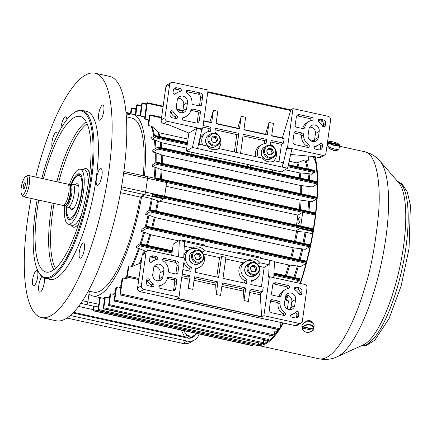 <?xml version="1.0" encoding="UTF-8"?>
<svg xmlns="http://www.w3.org/2000/svg" width="432" height="432" viewBox="0 0 432 432"><rect width="100%" height="100%" fill="white"/><g stroke="black" fill="none" stroke-linecap="round" stroke-linejoin="round"><path stroke-width="0.65" d="M24.759 182.731A3.127 0.891 102.3 0 1 25.196 182.893A3.127 0.891 102.3 0 1 25.169 185.944A3.127 0.891 102.3 0 1 23.917 188.725A3.127 0.891 102.3 0 1 23.836 188.773A3.127 0.891 102.3 0 1 23.296 186.235A3.127 0.891 102.3 0 1 24.759 182.731M25.682 176.683A9.38 2.678 -77.7 0 0 25.429 176.834A9.38 2.678 -77.7 0 0 21.676 185.177A9.38 2.678 -77.7 0 0 21.6 194.33A9.38 2.678 -77.7 0 0 22.912 194.821A9.38 2.678 -77.7 0 0 27.286 184.307A9.38 2.678 -77.7 0 0 25.682 176.683M21.6 194.33L22.615 196.079A10.946 3.127 -77.7 0 0 23.42 196.765A10.946 3.127 -77.7 0 0 24.143 196.652A10.946 3.127 -77.7 0 0 29.052 185.56A10.946 3.127 -77.7 0 0 28.102 175.381A10.946 3.127 -77.7 0 0 27.373 175.495A10.946 3.127 -77.7 0 0 27.081 175.667L25.429 176.834M23.42 196.765L62.937 205.416A10.946 3.127 -77.7 0 0 63.191 205.432A10.946 3.127 -77.7 0 0 63.666 205.303A10.946 3.127 -77.7 0 0 68.494 194.638A10.946 3.127 -77.7 0 0 67.856 184.118A10.946 3.127 -77.7 0 0 67.619 184.032L66.123 183.703M63.191 205.432L64.919 205.335A10.476 2.992 -77.7 0 0 65.372 205.205A10.476 2.992 -77.7 0 0 69.995 194.999A10.476 2.992 -77.7 0 0 69.385 184.934L67.856 184.118M64.951 205.373A11.092 3.17 -77.7 0 0 65.594 206.113A11.092 3.17 -77.7 0 0 66.571 206.086A11.092 3.17 -77.7 0 0 71.626 194.411A11.092 3.17 -77.7 0 0 70.324 184.507A11.092 3.17 -77.7 0 0 69.844 184.642A11.092 3.17 -77.7 0 0 69.428 184.907M65.594 206.113L67.657 207.209A11.729 3.348 -77.7 0 0 67.91 207.306A11.729 3.348 -77.7 0 0 68.688 207.182A11.729 3.348 -77.7 0 0 73.948 195.302A11.729 3.348 -77.7 0 0 72.927 184.394A11.729 3.348 -77.7 0 0 72.657 184.372L70.324 184.507M66.166 183.983C66.674 183.794 65.831 183.562 63.644 183.276L28.102 175.381M25.369 184.653A1.874 0.535 -77.7 0 0 24.813 187.196M298.555 223.776A3.127 0.891 -77.7 0 0 299.927 220.568A3.127 0.891 -77.7 0 0 299.646 217.717A3.127 0.891 -77.7 0 0 299.398 217.771A3.127 0.891 -77.7 0 0 298.021 220.979A3.127 0.891 -77.7 0 0 298.307 223.825A3.127 0.891 -77.7 0 0 298.555 223.776M274.666 332.446A93.031 26.579 -77.7 0 0 278.386 329.594A93.031 26.579 102.3 0 1 274.666 332.446M312.547 233.766L306.094 232.351A93.031 26.579 102.3 0 1 303.993 243.443M290.698 257.699A89.122 25.461 -77.7 0 0 293.15 247.763L305.24 249.334L309.469 246.834L149.92 211.907L150.277 209.795L146.183 212.193A93.031 26.579 102.3 0 1 145.692 214.412L148.997 215.201L155.131 217.55A89.122 25.461 102.3 0 1 152.68 227.486M285.363 275.53A89.122 25.461 -77.7 0 0 288.684 264.946L300.883 266.458L306.234 263.288L146.686 228.366L147.042 226.249L141.982 229.225A93.031 26.579 -77.7 0 1 141.334 231.53L144.634 232.33L150.665 234.738A89.122 25.461 102.3 0 1 147.344 245.322M287.361 308.983L288.506 300.839L286.097 300.316L285.001 299.646M86.573 304.636A2.344 0.67 -77.7 0 0 86.594 304.641A2.344 0.67 -77.7 0 0 87.858 301.898L88.987 293.868A93.031 26.579 -77.7 0 0 92.961 296.017A93.031 26.579 -77.7 0 0 100.305 294.424A93.031 26.579 -77.7 0 0 141.637 196.355L151.367 198.482L158.447 201.069A89.122 25.461 102.3 0 1 156.524 211.162M110.722 293.771A93.031 26.579 102.3 0 1 109.987 294.381L108.578 305.629L109.204 304.592L110.722 293.771L113.135 294.3L114.95 294.057M116.521 287.523A93.031 26.579 102.3 0 1 115.727 288.527L114.14 301.055L114.766 300.019L116.521 287.523L118.93 288.052L120.755 287.782M119.988 294.894L279.736 329.697L119.923 294.91L121.916 279.52A93.031 26.579 -77.7 0 0 122.774 278.057L126.198 278.532L129.244 277.522M138.764 279.412L126.922 277.015L128.023 267.937A93.031 26.579 -77.7 0 0 128.957 265.918L132.392 266.355L139.374 263.531A89.37 25.531 -77.7 0 0 141.809 257.731M136.177 247.828L139.579 245.813L139.941 244.912L139.936 243.697L137.014 245.403A93.031 26.579 -77.7 0 1 136.177 247.828L139.466 248.627L145.303 251.149A89.122 25.461 102.3 0 1 144.941 252.137M131.058 114.08L131.76 107.849L131.139 108.88L130.405 114.107M120.188 294.775L122.774 278.057M120.55 293.873L280.098 328.801L280.978 322.52M288.684 264.946L274.46 261.835M141.334 231.53L146.686 228.366M178.681 240.867L150.665 234.738M204.66 246.019L204.806 244.998L182.849 240.192L181.548 240.959M237.168 253.136L238.469 252.364L260.426 257.17L260.28 258.196M296.087 282.533L299.128 280.735L273.866 275.206M273.91 274.239L299.484 279.833L299.128 280.735M273.958 273.062L299.484 278.624L299.57 279.234L273.937 273.623M152.831 152.015L157.831 149.056L158.274 147.555L158.128 146.956L152.777 150.125A93.031 26.579 -77.7 0 1 152.831 152.015L156.136 152.809L162.184 155.212A89.122 25.461 102.3 0 1 162.243 163.366M145.109 119.119L147.247 102.692L146.621 103.723L144.547 118.498A93.031 26.579 -77.7 0 1 145.109 119.119L147.517 119.648L148.759 120.388M299.727 177.925A89.122 25.461 -77.7 0 0 299.106 172.827L285.05 169.749M297.923 166.757A89.122 25.461 -77.7 0 0 296.8 162.88L289.154 161.206M296.8 162.88L304.808 159.964L308.243 160.402L308.848 156.098M299.106 172.827L307.978 173.556L311.472 174.236L314.334 172.541L287.901 166.757M288.112 165.823L314.69 171.644L314.334 172.541M288.365 164.695L314.69 170.429L314.777 171.04L288.247 165.235M250.447 167.141L250.727 165.143M272.403 171.947L272.684 169.949M314.69 171.644L314.777 171.04M155.142 136.717L155.142 135.502L151.675 137.533A93.031 26.579 -77.7 0 1 151.924 139.315L154.786 137.619L155.142 136.717L187.348 143.764M194.827 154.964L195.107 152.966M216.783 159.77L217.064 157.772M299.484 279.833L299.57 279.234M238.324 253.39L238.469 252.364M182.704 241.213L182.849 240.192M149.963 114.815L149.396 115.835L148.208 124.297A93.031 26.579 -77.7 0 1 148.694 125.48L149.963 114.815M141.302 261.349A89.122 25.461 102.3 0 1 140.4 263.434L140.989 263.563M154.262 266.468L157.437 267.165M146.254 251.359L145.303 251.149M140.4 263.434L139.374 263.531M127.186 276.88L128.957 265.918M191.932 154.332A89.122 25.461 -77.7 0 0 191.705 152.226M186.721 148.225L161.087 142.614A89.122 25.461 102.3 0 1 161.708 147.717M188.006 139.066L158.782 132.673A89.122 25.461 102.3 0 1 159.905 136.55M148.694 125.48L152.042 126.522L158.782 132.673M151.924 139.315L155.212 140.114L161.087 142.614M164.603 196.198A103.977 29.705 102.3 0 0 166.525 182.488L154.818 179.928A103.977 29.705 -77.7 0 0 154.818 179.901L147.501 178.297A2.344 0.67 -77.7 0 0 147.22 176.612A2.344 0.67 102.3 0 1 147.501 178.297A103.977 29.705 102.3 0 1 145.557 192.116A2.344 0.67 102.3 0 1 144.504 194.659L141.637 196.355M154.818 179.928L155.207 177.79L154.478 178.2A2.344 0.67 102.3 0 1 154.537 178.211L147.22 176.612A2.344 0.67 -77.7 0 0 147.037 176.65M144.412 175.997A93.031 26.579 -77.7 0 0 132.743 114.259A93.031 26.579 -77.7 0 0 126.29 115.36M152.879 193.714A2.344 0.67 102.3 0 1 151.934 196.177L163.642 198.736A2.344 0.67 102.3 0 1 163.534 198.823L144.504 194.659A2.344 0.67 -77.7 0 0 145.557 192.116L152.879 193.714A103.977 29.705 -77.7 0 0 152.885 193.687L312.525 228.577L312.611 229.192L153.063 194.265L152.977 193.655M163.534 198.823L159.392 201.274L158.447 201.069M102.8 298.172L100.343 297.632A93.031 26.579 102.3 0 1 100.278 297.621L92.961 296.017M105.332 297.135A93.031 26.579 102.3 0 1 104.647 297.367L103.216 308.804L103.837 307.768L105.332 297.135L107.741 297.664L109.561 297.421M93.571 306.169L93.096 310.786L93.717 309.755L94.235 306.088A2.344 0.67 102.3 0 1 93.911 306.239L86.594 304.641A2.344 0.67 102.3 0 0 87.853 301.898L98.755 304.285M98.377 306.995L94.235 306.088M93.717 309.755L253.282 344.563M152.577 166.709L156.605 164.327L157.048 162.826L156.902 162.221L152.674 164.727A93.031 26.579 102.3 0 1 152.577 166.709L155.882 167.503L162.027 169.846A89.122 25.461 102.3 0 1 161.363 179.14M140.627 116.003L142.295 102.897L141.674 103.928L140 115.846A93.031 26.579 102.3 0 1 140.065 115.857A93.031 26.579 102.3 0 1 140.627 116.003L144.731 117.175M159.532 201.188L295.634 230.985L299.77 228.533L311.483 231.098L312.169 230.693L152.62 195.766L153.063 194.265M166.055 186.268L297.864 215.12L302.654 212.285L314.399 214.828L154.85 179.906M312.935 231.525L299.662 228.62L295.52 231.071L297.529 231.449A89.37 25.531 102.3 0 1 295.596 241.607M296.492 225.067A89.122 25.461 -77.7 0 0 297.821 215.114M299.381 209.353A89.122 25.461 -77.7 0 0 300.046 200.054L162.027 169.846M151.934 196.177L152.62 195.766M154.537 178.211A2.344 0.67 102.3 0 1 154.818 179.901M300.046 200.054L312.125 201.636L316.154 199.249L156.605 164.327M315.679 162.302A93.031 26.579 -77.7 0 0 312.606 156.438A93.031 26.579 102.3 0 1 315.679 162.302M300.262 193.579A89.122 25.461 -77.7 0 0 300.202 185.42L312.379 186.943L317.38 183.983L157.831 149.056M293.15 247.763L155.131 217.55M247.331 164.398A89.122 25.461 102.3 0 1 247.552 166.504M300.202 185.42L162.184 155.212M302.94 243.211A92.783 26.509 -77.7 0 0 305.03 232.189L297.529 231.449M305.03 232.189L306.094 232.351M103.275 308.788L262.823 343.715L103.48 308.669M103.837 307.768L263.385 342.695L263.817 339.611M263.385 342.695L263.023 343.591M99.711 297.497L98.042 310.581L257.656 345.492L98.307 310.446L100.343 297.632M98.669 309.544L258.217 344.471L258.455 342.787M258.217 344.471L257.855 345.368M108.643 305.613L268.191 340.54L108.842 305.494M109.204 304.592L268.753 339.52L269.379 335.032M268.753 339.52L268.391 340.416M114.205 301.039L273.753 335.966L114.404 300.92M114.766 300.019L274.315 334.94L275.162 328.887M274.315 334.94L273.953 335.842M280.098 328.801L279.736 329.697M253.265 344.677L252.909 345.578L93.361 310.651M93.155 310.775L252.909 345.578M153.031 193.693L312.525 228.577M152.982 194.864L312.53 229.792L312.611 229.192M312.53 229.792L312.169 230.693M150.277 211.01L309.825 245.932L309.911 245.333L150.363 210.406M309.825 245.932L309.469 246.834M150.325 209.833L309.825 244.717L309.911 245.333M145.692 214.412L149.92 211.907M155.255 177.827L314.755 212.717L314.842 213.327L155.293 178.405M155.212 179.005L314.755 213.932L314.842 213.327M314.755 213.932L314.399 214.828L315.328 215.033M156.967 163.426L316.516 198.347L316.597 197.748L157.048 162.826M316.516 198.347L316.154 199.249M157.016 162.248L316.51 197.132L316.597 197.748M158.188 148.16L317.736 183.082L317.822 182.482L158.274 147.555M317.736 183.082L317.38 183.983M158.236 146.983L317.736 181.867L317.822 182.482M147.042 227.464L306.59 262.386L306.677 261.787L147.128 226.865M306.59 262.386L306.234 263.288M147.091 226.287L306.59 261.176L306.677 261.787M135.859 114.939L137.128 104.674L136.501 105.705L135.227 114.799M126.171 113.87L126.047 112.493M302.654 212.285A103.977 29.705 102.3 0 1 300.726 225.995M198.536 144.137L206.728 145.935A10.163 9.412 59.4 0 0 218.889 148.592L262.354 158.107A10.163 9.412 -120.6 0 0 274.509 160.769L283.068 162.643L282.436 167.146L197.537 148.559L201.847 129.503L202.608 129.049L167.476 121.36L163.582 123.552M167.189 84.877A3.127 2.894 59.4 0 0 165.856 86.929L161.217 119.945L164.97 117.72L169.614 84.704L165.807 86.994L167.189 84.877L170.948 82.658A3.127 2.894 59.4 0 1 172.962 82.345L208.089 90.034L202.608 129.049M208.57 131.539L208.996 128.477L202.878 127.138M203.099 125.539L211.027 127.278L210.465 131.29A10.163 9.412 59.4 0 0 206.15 132.516L204.12 133.72A10.163 9.412 59.4 0 0 200.027 144.466M218.214 134.806A10.163 9.412 59.4 0 0 214.855 132.251L215.417 128.239L238.837 133.364L236.806 134.568L234.36 151.983M236.806 134.568L215.195 129.832M203.731 121.041L211.658 122.774L213.419 110.246L209.855 122.38M265.475 134.557L269.044 122.423L267.284 134.951L243.864 129.821L245.624 117.293L241.234 116.332L239.474 128.86L216.054 123.736L217.814 111.208L213.419 110.246M203.774 120.749L209.893 122.089M206.15 132.516A10.163 9.412 59.4 0 0 202.7 145.049M165.834 87.064L161.217 119.945A3.127 2.894 59.4 0 0 163.723 123.584L167.967 124.513L188.854 133.04L186.322 151.043L192.418 147.442L197.537 148.559M192.418 147.442L196.722 128.38L201.847 129.503M324.648 155.012A3.127 2.894 -120.6 0 1 322.634 155.326L318.875 157.55A3.127 2.894 -120.6 0 0 320.895 157.237L324.648 155.012A3.127 2.894 -120.6 0 0 325.982 152.966L330.626 119.95A3.127 2.894 -120.6 0 0 328.12 116.311L292.988 108.621L290.855 109.885L207.857 91.714M198.401 113.535A1.566 1.447 59.4 0 0 197.149 111.715L199.179 110.511L192.569 109.064A1.566 1.447 -120.6 0 0 190.912 110.149A10.163 9.412 59.4 0 1 186.683 116.165A10.163 9.412 59.4 0 1 183.643 117.272A1.566 1.447 59.4 0 0 183.762 120.285L195.923 122.947A3.127 2.894 -120.6 0 0 199.271 120.587L200.432 112.336L198.401 113.535L197.24 121.792L199.271 120.587M175.878 118.562A1.566 1.447 59.4 0 0 176.812 115.776A10.163 9.412 59.4 0 1 173.075 111.607A1.566 1.447 59.4 0 0 170.311 111.926L169.997 114.178A3.127 2.894 -120.6 0 0 172.503 117.823L175.878 118.562M175.532 118.487A1.566 1.447 59.4 0 0 174.782 116.975L176.812 115.776M200.615 97.778A3.127 2.894 59.4 0 0 198.11 94.138L200.14 92.934L187.979 90.272A1.566 1.447 59.4 0 0 187.045 93.058A10.163 9.412 59.4 0 1 191.938 102.843A1.566 1.447 -120.6 0 0 193.201 104.566L199.811 106.013A1.566 1.447 -120.6 0 0 201.485 104.83L202.646 96.579L200.615 97.778L199.471 105.937M176.72 87.809A3.127 2.894 -120.6 0 0 173.372 90.169L173.054 92.421A1.566 1.447 59.4 0 0 175.565 93.895A10.163 9.412 59.4 0 1 177.174 92.669A10.163 9.412 59.4 0 1 180.214 91.562A1.566 1.447 59.4 0 0 180.095 88.549L176.72 87.809L174.69 89.014A3.127 2.894 59.4 0 0 173.826 88.954M179.275 91.773A1.566 1.447 59.4 0 0 178.065 89.748L174.69 89.014M198.11 94.138L186.295 91.552M177.174 92.669L175.144 93.874A10.163 9.412 59.4 0 0 174.528 94.273M196.781 123.007A3.127 2.894 59.4 0 0 197.24 121.792M197.149 111.715L190.868 110.338M182.552 118.265A10.163 9.412 59.4 0 0 184.653 117.369L186.683 116.165M173.075 111.607L171.045 112.806A1.566 1.447 59.4 0 0 170.294 112.066M171.045 112.806A10.163 9.412 59.4 0 0 174.782 116.975M177.957 98.275A5.47 5.071 -120.6 0 1 183.719 104.76L182.876 110.765A5.47 5.071 -120.6 0 1 182.147 112.779M177.228 100.294L176.386 106.299A5.47 5.071 59.4 0 0 178.702 111.726A5.47 5.071 59.4 0 0 184.297 112.126A5.47 5.071 59.4 0 0 186.629 108.54L187.477 102.535A5.47 5.071 59.4 0 0 185.155 97.108A5.47 5.071 59.4 0 0 179.566 96.709A5.47 5.071 59.4 0 0 177.228 100.294M164.97 117.72A3.127 2.894 59.4 0 0 167.476 121.36M199.179 110.511A1.566 1.447 -120.6 0 1 200.432 112.336M200.14 92.934A3.127 2.894 -120.6 0 1 202.646 96.579M170.948 82.658A3.127 2.894 59.4 0 0 169.614 84.704M188.854 133.04L196.722 128.38M186.322 151.043L281.47 171.871L287.561 168.264L282.436 167.146L286.745 148.084L287.507 147.636L322.634 155.326M241.234 116.332L237.665 128.466M265.518 134.266L243.902 129.535M273.839 146.983A10.163 9.412 -120.6 0 0 270.475 144.428L271.042 140.411L283.484 143.138L284.116 138.634L271.674 135.913L273.434 123.385L269.044 122.423M282.307 138.24L282.35 137.948L271.712 135.621M282.35 137.948L290.855 109.885M216.092 123.444L237.708 128.174M238.837 133.364L236.169 152.377M258.32 157.226A10.163 9.412 -120.6 0 1 261.77 144.693A10.163 9.412 -120.6 0 1 266.085 143.467L266.652 139.45L243.232 134.325L240.559 153.338M275.924 150.503A10.163 9.412 -120.6 0 1 273.326 161.325M217.706 149.148A10.163 9.412 59.4 0 0 220.304 138.332M211.027 127.278L208.996 128.477M283.484 143.138L281.453 144.337L279.007 161.752M292.988 108.621L287.507 147.636M270.815 142.009L281.453 144.337M255.652 156.643A10.163 9.412 -120.6 0 1 259.74 145.892L261.77 144.693M264.19 143.71L264.622 140.654L243.005 135.923M287.561 168.264L291.865 149.207L286.745 148.084M303.658 134.827A10.163 9.412 -120.6 0 0 308.551 144.612A1.566 1.447 -120.6 0 1 307.616 147.398L295.456 144.736A3.127 2.894 59.4 0 1 292.95 141.091L294.111 132.84A1.566 1.447 59.4 0 1 295.785 131.657L302.395 133.105L300.364 134.309A1.566 1.447 -120.6 0 1 301.628 136.031L303.658 134.827A1.566 1.447 59.4 0 0 302.395 133.105M308.551 144.612L306.52 145.811A1.566 1.447 -120.6 0 1 307.271 147.323M318.422 145.001A10.163 9.412 -120.6 0 0 320.031 143.775A1.566 1.447 -120.6 0 1 322.542 145.249L322.223 147.501A3.127 2.894 59.4 0 1 318.875 149.861L315.5 149.121A1.566 1.447 -120.6 0 1 315.382 146.108A10.163 9.412 -120.6 0 0 318.422 145.001L316.391 146.205A10.163 9.412 -120.6 0 1 314.291 147.101M296.784 115.868A3.127 2.894 -120.6 0 1 297.643 115.927L299.673 114.723L311.834 117.385A1.566 1.447 -120.6 0 1 311.953 120.404A10.163 9.412 -120.6 0 0 308.912 121.505L306.882 122.71A10.163 9.412 -120.6 0 0 302.697 128.531M297.643 115.927L309.803 118.589A1.566 1.447 -120.6 0 1 311.013 120.609M323.568 124.691L325.598 123.493L325.285 125.744A1.566 1.447 -120.6 0 1 322.52 126.068A10.163 9.412 -120.6 0 0 318.784 121.894A1.566 1.447 -120.6 0 1 319.718 119.108L323.093 119.848L321.062 121.052A3.127 2.894 -120.6 0 1 323.568 124.691L323.271 126.808M318.033 120.388L321.062 121.052M306.52 145.811A10.163 9.412 -120.6 0 1 301.628 136.031M294.095 132.937L300.364 134.309M299.673 114.723A3.127 2.894 59.4 0 0 296.325 117.083L295.164 125.339A1.566 1.447 59.4 0 0 296.417 127.159L303.026 128.606A1.566 1.447 59.4 0 0 304.684 127.526A10.163 9.412 -120.6 0 1 308.912 121.505M319.037 144.601A1.566 1.447 -120.6 0 1 320.512 146.453L320.193 148.705A3.127 2.894 -120.6 0 1 319.739 149.92M313.88 141.615A5.47 5.071 59.4 0 0 314.609 139.601L315.452 133.596A5.47 5.071 59.4 0 0 309.695 127.116M319.21 131.377L318.368 137.376A5.47 5.071 -120.6 0 1 316.03 140.967A5.47 5.071 -120.6 0 1 310.441 140.562A5.47 5.071 -120.6 0 1 308.124 135.135L308.966 129.13A5.47 5.071 -120.6 0 1 311.299 125.545A5.47 5.071 -120.6 0 1 316.894 125.944A5.47 5.071 -120.6 0 1 319.21 131.377L315.452 133.596M320.895 157.237L318.805 157.567L314.631 156.616L290.677 154.467M325.598 123.493A3.127 2.894 59.4 0 0 323.093 119.848M266.652 139.45L264.622 140.654M270.292 335.232A1.566 0.448 -77.7 0 0 270.162 335.885L269.287 335.696M66.701 206.701A21.892 6.253 -77.7 0 0 68.067 216.724A21.892 6.253 -77.7 0 0 80.363 198.504A21.892 6.253 -77.7 0 0 77.306 175.7A21.892 6.253 -77.7 0 0 77.004 175.9L78.656 174.733A23.452 6.701 102.3 0 1 78.98 174.523A23.452 6.701 102.3 0 1 80.071 174.101M70.103 219.64A23.452 6.701 102.3 0 1 69.082 218.473L68.067 216.724M67.91 207.306L73.31 208.483A11.729 3.348 -77.7 0 0 73.629 208.499M78.624 185.695A11.729 3.348 -77.7 0 0 78.327 185.576A11.729 3.348 -77.7 0 0 77.398 185.776M75.119 184.874A13.289 3.796 102.3 0 1 76.145 183.956A13.289 3.796 102.3 0 1 78.176 184.561A13.289 3.796 102.3 0 1 78.062 197.521A13.289 3.796 102.3 0 1 72.749 209.342A13.289 3.796 102.3 0 1 70.103 207.781M77.004 175.9A21.892 6.253 -77.7 0 0 71.577 184.437M312.455 322.904L312.568 322.499M312.66 323.055L311.845 321.419L309.674 320.512L307.109 320.814L305.532 321.824M257.823 345.389C264.843 346.064 271.987 340.859 279.25 329.783M280.147 328.428L283.43 323.06M290.288 309.647L290.801 308.513M300.445 283.489C307.741 261.419 317.423 223.906 317.72 183.195M317.709 181.861C317.628 172.384 316.796 164.025 315.203 156.778M300.073 283.408A104.76 29.927 -77.7 0 0 302.821 274.73A104.76 29.927 -77.7 0 0 306.018 263.417M306.601 261.176A104.76 29.927 -77.7 0 0 317.282 184.043M317.261 181.764A104.76 29.927 -77.7 0 0 314.523 156.627M258.255 344.201A104.76 29.927 -77.7 0 0 273.704 335.977L114.14 301.055M274.207 335.405A104.76 29.927 -77.7 0 0 278.64 329.648M280.33 327.132A104.76 29.927 -77.7 0 0 282.906 322.942M289.78 309.69A104.76 29.927 -77.7 0 0 291.119 306.731M336.285 150.822A104.76 29.927 -77.7 0 0 336.02 150.428M329.578 148.478L334.028 150.655C336.209 151.038 337.165 150.849 336.901 150.077M213.16 136.053L211.048 138.688L212.317 142.058L215.698 142.798L217.809 140.168L216.54 136.793L213.16 136.053M215.32 146.621A6.647 6.156 -120.6 0 1 206.636 144.034A6.647 6.156 -120.6 0 1 208.548 135.184L210.789 133.861A6.647 6.156 59.4 0 0 208.877 142.711A6.647 6.156 59.4 0 0 217.555 145.298L215.32 146.621M212.431 136.966L215.271 137.549L216.54 140.918L215.093 142.668M216.54 136.793L215.271 137.549M217.809 140.168L216.54 140.918M210.67 147.188A6.134 5.681 -120.6 0 1 205.816 138.985M186.629 337.873L189.869 335.956A7.819 7.241 59.4 0 0 194.902 335.178L191.603 337.133A7.819 7.241 -120.6 0 1 187.402 338.04M183.605 330.599L186.835 335.291L189.869 335.956M194.902 335.178A7.819 7.241 59.4 0 0 196.814 333.488M73.543 312.347L184.55 336.641L181.224 330.075M93.085 309.614L78.521 306.423M184.55 336.641L186.835 335.291M192.499 337.484A8.602 7.965 59.4 0 0 194.459 335.443M66.89 318.049L182.995 343.462A11.729 10.859 59.4 0 0 190.55 342.301L194.611 339.898A11.729 10.859 -120.6 0 1 187.056 341.059L70.259 315.49M199.211 334.012A11.729 10.859 -120.6 0 1 194.611 339.898M195.523 334.762A8.602 7.965 -120.6 0 1 193.018 337.203A8.602 7.965 -120.6 0 1 187.477 338.056L72.927 312.984M268.78 148.23L266.668 150.86L267.937 154.235L271.318 154.975L273.429 152.339L272.16 148.97L268.78 148.23M270.94 158.798A6.647 6.156 -120.6 0 1 262.262 156.211A6.647 6.156 -120.6 0 1 264.173 147.361L266.409 146.032A6.647 6.156 59.4 0 0 264.497 154.888A6.647 6.156 59.4 0 0 273.181 157.469L270.94 158.798M268.051 149.143L270.891 149.72L272.16 153.095L270.713 154.84M272.16 148.97L270.891 149.72M273.429 152.339L272.16 153.095M266.29 159.365A6.134 5.681 -120.6 0 1 261.441 151.162M189.367 256.03A6.134 5.681 59.4 0 0 193.568 264.071L193.601 264.022M202.041 252.121L204.547 250.636L248.011 260.15L245.473 261.652A10.163 9.412 59.4 0 0 245.322 261.738A10.163 9.412 59.4 0 0 240.932 270.772A10.163 9.412 59.4 0 0 246.969 279.493L246.402 283.511L222.982 278.381L225.936 257.375L221.546 256.414L219.515 257.618L203.402 254.086M245.322 261.738L243.292 262.942A10.163 9.412 59.4 0 1 243.443 262.85L225.715 258.973M183.735 257.942L184.464 241.596L179.339 240.478L178.616 256.819M265.734 319.253L169.241 298.134A3.283 0.81 -172 0 0 167.913 297.74L140.103 291.654L143.856 289.429L178.988 297.119L184.469 258.104L149.342 250.414A3.127 2.894 -120.6 0 0 145.994 252.774L141.35 285.79L137.581 288.149M178.988 297.119L176.855 298.382L261.749 316.964L263.882 315.7L269.368 276.685L304.495 284.375A3.127 2.894 59.4 0 1 307.001 288.02L302.362 321.03A3.127 2.894 59.4 0 1 299.014 323.39L263.882 315.7M183.865 262.429A10.163 9.412 -120.6 0 0 189.313 268.52L188.973 270.94M183.848 255.371A10.163 9.412 -120.6 0 1 187.666 250.765L189.697 249.561A10.163 9.412 -120.6 0 1 189.848 249.475A10.163 9.412 -120.6 0 1 201.766 251.851M184.097 249.863L187.817 250.679M216.788 277.025L219.515 257.618M203.85 255.377A10.163 9.412 -120.6 0 1 200.054 267.057L198.023 268.256A10.163 9.412 -120.6 0 1 195.604 269.239M190.15 275.837L188.12 277.036L187.855 278.926L188.39 288.365L190.15 275.837L182.223 274.099M259.475 267.554A10.163 9.412 59.4 0 1 255.674 279.229A10.163 9.412 59.4 0 1 251.359 280.454L250.792 284.472L263.239 287.194L262.602 291.697L250.16 288.97L248.4 301.498L244.01 300.537L245.77 288.009L222.35 282.884L220.59 295.412L216.2 294.451L217.96 281.923L194.54 276.799L192.78 289.327L188.39 288.365M188.12 277.036L181.996 275.697M181.732 277.587L187.855 278.926M189.313 268.52L191.344 267.322A10.163 9.412 -120.6 0 1 185.306 258.601A10.163 9.412 -120.6 0 1 189.697 249.561M184.259 246.191L192.391 247.973L189.848 249.475M192.391 247.973A10.163 9.412 -120.6 0 1 204.547 250.636M175.846 274.001L176.996 265.847L179.026 264.643L177.865 272.9A1.566 1.447 59.4 0 1 176.191 274.077L169.582 272.63A1.566 1.447 59.4 0 1 168.318 270.913A10.163 9.412 -120.6 0 0 163.426 261.128A1.566 1.447 -120.6 0 1 164.36 258.341L176.521 261.004L174.49 262.202L162.675 259.621M156.476 256.613L153.101 255.879A3.127 2.894 59.4 0 0 149.753 258.239L149.434 260.485A1.566 1.447 -120.6 0 0 151.94 261.965A10.163 9.412 -120.6 0 1 153.554 260.739A10.163 9.412 -120.6 0 1 156.595 259.632A1.566 1.447 -120.6 0 0 156.476 256.613L154.445 257.818A1.566 1.447 -120.6 0 1 155.655 259.843M175.651 288.657L173.621 289.856L174.782 281.605L176.812 280.4L175.651 288.657A3.127 2.894 59.4 0 1 172.303 291.017L160.142 288.355A1.566 1.447 -120.6 0 1 160.024 285.336A10.163 9.412 -120.6 0 0 163.064 284.234L161.033 285.433A10.163 9.412 -120.6 0 1 158.933 286.33M153.193 283.84A10.163 9.412 -120.6 0 1 149.456 279.671A1.566 1.447 -120.6 0 0 146.691 279.995L146.378 282.247A3.127 2.894 59.4 0 0 148.883 285.887L152.258 286.627A1.566 1.447 -120.6 0 0 153.193 283.84L151.162 285.044A1.566 1.447 -120.6 0 1 151.913 286.551M176.812 280.4A1.566 1.447 59.4 0 0 175.559 278.581L173.529 279.785A1.566 1.447 -120.6 0 1 174.782 281.605M173.529 279.785L167.249 278.408M173.621 289.856A3.127 2.894 -120.6 0 1 173.162 291.071M151.162 285.044A10.163 9.412 -120.6 0 1 147.425 280.876L149.456 279.671M146.675 280.136A1.566 1.447 -120.6 0 1 147.425 280.876M174.49 262.202A3.127 2.894 -120.6 0 1 176.996 265.847M175.559 278.581L168.944 277.133A1.566 1.447 59.4 0 0 167.292 278.213A10.163 9.412 -120.6 0 1 163.064 284.234M150.908 262.337A10.163 9.412 -120.6 0 1 151.524 261.938L153.554 260.739M154.445 257.818L151.07 257.078L153.101 255.879M150.206 257.018A3.127 2.894 -120.6 0 1 151.07 257.078M158.522 280.849A5.47 5.071 59.4 0 0 159.251 278.829L160.099 272.83A5.47 5.071 59.4 0 0 155.714 266.452A5.47 5.071 59.4 0 0 154.337 266.344M152.766 274.363L153.608 268.364A5.47 5.071 -120.6 0 1 155.947 264.773A5.47 5.071 -120.6 0 1 161.536 265.178A5.47 5.071 -120.6 0 1 163.852 270.605L163.01 276.61A5.47 5.071 -120.6 0 1 160.677 280.195A5.47 5.071 -120.6 0 1 155.083 279.796A5.47 5.071 -120.6 0 1 152.766 274.363M179.026 264.643A3.127 2.894 59.4 0 0 176.521 261.004M143.856 289.429A3.127 2.894 -120.6 0 1 141.35 285.79M169.128 298.134L169.241 298.134A0.94 0.648 112 0 1 169.015 298.102A0.94 0.648 112 0 1 168.853 297.994M171.671 255.301L173.248 244.08L179.339 240.478M273.758 277.646L274.482 261.301L184.464 241.596M216.2 294.451L215.665 285.012L215.93 283.127L194.314 278.392M194.049 280.282L215.665 285.012M262.602 291.697L260.572 292.896L260.307 294.786L261.614 316.937M260.307 294.786L249.674 292.459M245.77 288.009L243.74 289.213L243.475 291.098L244.01 300.537M243.475 291.098L221.859 286.367M200.054 267.057A10.163 9.412 -120.6 0 1 195.739 268.283L195.172 272.295L218.592 277.42L221.546 256.414M191.344 267.322L190.782 271.334L182.855 269.6M257.391 264.028A10.163 9.412 59.4 0 0 245.473 261.652M269.368 276.685L268.607 277.139L269.363 260.183L268.726 264.681L260.172 262.813A10.163 9.412 59.4 0 0 248.011 260.15M217.96 281.923L215.93 283.127M268.726 264.681L264.157 267.386L261.43 286.799M264.157 267.386L259.022 266.263M251.224 281.41A10.163 9.412 59.4 0 0 253.643 280.433L255.674 279.229M243.292 262.942A10.163 9.412 59.4 0 0 238.901 271.976A10.163 9.412 59.4 0 0 244.939 280.697L244.598 283.117M249.939 290.569L260.572 292.896M260.172 262.813L257.661 264.292M287.393 288.679A1.566 1.447 59.4 0 0 286.184 286.654L288.214 285.455A1.566 1.447 59.4 0 1 288.333 288.468A10.163 9.412 59.4 0 0 285.293 289.575A10.163 9.412 59.4 0 0 281.065 295.591A1.566 1.447 -120.6 0 1 279.407 296.671L272.797 295.223A1.566 1.447 -120.6 0 1 271.544 293.404L272.705 285.152A3.127 2.894 -120.6 0 1 276.053 282.793L288.214 285.455M299.473 287.917L296.098 287.177A1.566 1.447 59.4 0 0 295.164 289.964A10.163 9.412 59.4 0 1 298.901 294.133A1.566 1.447 59.4 0 0 301.666 293.809L301.979 291.557L299.948 292.761A3.127 2.894 59.4 0 0 297.443 289.121L299.473 287.917A3.127 2.894 -120.6 0 1 301.979 291.557M283.651 315.387A1.566 1.447 59.4 0 0 282.901 313.88L284.931 312.676A1.566 1.447 59.4 0 1 283.997 315.463L271.836 312.8A3.127 2.894 -120.6 0 1 269.33 309.161L270.491 300.91A1.566 1.447 -120.6 0 1 272.165 299.727L278.775 301.174A1.566 1.447 -120.6 0 1 280.039 302.897A10.163 9.412 59.4 0 0 284.931 312.676M294.802 313.07A10.163 9.412 59.4 0 1 291.762 314.172A1.566 1.447 59.4 0 0 291.881 317.191L295.256 317.93A3.127 2.894 -120.6 0 0 298.604 315.571L298.922 313.319A1.566 1.447 59.4 0 0 296.411 311.839A10.163 9.412 59.4 0 1 294.802 313.07L292.772 314.269A10.163 9.412 59.4 0 1 290.666 315.166M280.039 302.897L278.008 304.096A10.163 9.412 59.4 0 0 282.901 313.88M278.008 304.096A1.566 1.447 59.4 0 0 276.745 302.378L278.775 301.174M270.475 301.001L276.745 302.378M296.114 317.984A3.127 2.894 59.4 0 0 296.573 316.769L296.892 314.518A1.566 1.447 59.4 0 0 295.418 312.665M276.053 282.793L274.023 283.991L286.184 286.654M274.023 283.991A3.127 2.894 59.4 0 0 273.164 283.937M285.293 289.575L283.262 290.774A10.163 9.412 59.4 0 0 279.077 296.6M299.651 294.872L299.948 292.761M294.413 288.457L297.443 289.121M286.076 295.18A5.47 5.071 -120.6 0 1 287.447 295.294A5.47 5.071 -120.6 0 1 291.832 301.666L290.99 307.665A5.47 5.071 -120.6 0 1 290.261 309.685M294.748 305.446L295.591 299.441A5.47 5.071 59.4 0 0 293.274 294.014A5.47 5.071 59.4 0 0 287.68 293.609A5.47 5.071 59.4 0 0 285.347 297.2L284.499 303.199A5.47 5.071 59.4 0 0 286.821 308.632A5.47 5.071 59.4 0 0 292.41 309.031A5.47 5.071 59.4 0 0 294.748 305.446L290.99 307.665M299.014 323.39L295.256 325.615L267.446 319.529A3.283 0.81 8 0 0 265.869 319.286L265.955 319.291M222.129 284.483L243.74 289.213M244.939 280.697L246.969 279.493M195.863 259.103L194.594 255.733L196.711 253.103L200.092 253.843L201.355 257.213L199.244 259.843L195.863 259.103M194.589 264.325A6.647 6.156 59.4 0 0 198.871 263.666L201.107 262.343A6.647 6.156 -120.6 0 1 196.825 263.002A6.647 6.156 -120.6 0 1 191.581 257.569A6.647 6.156 -120.6 0 1 194.341 250.906L192.1 252.229A6.647 6.156 59.4 0 0 189.34 258.892A6.647 6.156 59.4 0 0 194.589 264.325M201.355 257.213L200.086 257.963L198.817 254.594L195.977 254.011M198.644 259.713L200.086 257.963M200.092 253.843L198.817 254.594M251.489 271.28L250.22 267.91L252.331 265.28L255.712 266.02L256.981 269.39L254.869 272.02L251.489 271.28M250.209 276.502A6.647 6.156 59.4 0 0 254.491 275.843L256.732 274.52A6.647 6.156 -120.6 0 1 252.45 275.179A6.647 6.156 -120.6 0 1 247.201 269.746A6.647 6.156 -120.6 0 1 249.961 263.083L247.72 264.406A6.647 6.156 59.4 0 0 244.966 271.069A6.647 6.156 59.4 0 0 250.209 276.502M256.981 269.39L255.712 270.14L254.443 266.771L251.602 266.188M254.264 271.89L255.712 270.14M255.712 266.02L254.443 266.771M244.987 268.207A6.134 5.681 59.4 0 0 249.188 276.248L249.221 276.199M303.124 326.662A5.81 3.931 -3.5 0 1 310.192 324.686A5.81 3.931 -3.5 0 1 313.967 328.401A5.81 3.931 -3.5 0 1 313.859 329.011L303.431 326.932L302.962 325.696A5.924 4.007 176.5 0 0 302.308 326.911L302.778 328.147L312.925 330.367L313.254 329.308A5.924 4.007 176.5 0 0 313.4 329.114M302.778 328.147A5.497 3.721 176.5 0 0 306.261 332.203A5.497 3.721 176.5 0 0 312.925 330.367L313.205 330.221M313.853 329.044L314.113 325.847A6.113 4.136 176.5 0 0 310.138 321.943A6.113 4.136 176.5 0 0 301.946 326.603L302.405 329.114A5.81 3.931 -3.5 0 1 302.47 327.872M313.859 329.011L313.578 329.157A5.497 3.721 176.5 0 0 310.095 325.096A5.497 3.721 176.5 0 0 303.431 326.932M302.308 326.911L313.254 329.308M312.104 322.682A5.044 3.413 176.5 0 0 310.095 321.586L309.928 321.899M310.192 321.953L310.095 321.586M309.28 321.408L309.393 321.813M329.351 142.798L339.714 145.346A5.81 1.453 -163.2 0 1 339.714 145.519A5.81 1.453 -163.2 0 1 335.07 145.627A5.81 1.453 -163.2 0 1 328.979 142.997L329.351 142.798A5.497 1.372 16.8 0 0 335.399 145.336A5.497 1.372 16.8 0 0 339.498 145.017L339.714 145.346M339.266 144.968L339.093 144.428L328.952 142.209L328.115 143.57A5.924 1.48 16.8 0 0 328.514 144.158L328.979 142.997M328.574 142.409A5.81 1.453 -163.2 0 1 328.59 142.171L327.332 145.298A6.113 1.528 16.8 0 0 332.737 148.554A6.113 1.528 16.8 0 0 339.039 148.819L339.714 145.233M334.714 150.293A3.127 0.783 -163.2 0 1 333.234 150.104A3.127 0.783 -163.2 0 1 330.129 148.91M339.309 144.758L339.093 144.428A5.497 1.372 16.8 0 0 333.05 141.89A5.497 1.372 16.8 0 0 328.952 142.209M328.698 143.699L328.115 143.57M328.099 146.464L327.91 147.091A5.044 1.258 16.8 0 0 332.375 149.747A5.044 1.258 16.8 0 0 337.57 149.996L337.754 149.369M66.863 119.691A8.602 2.457 -77.7 0 0 65.702 116.856A8.602 2.457 -77.7 0 0 65.027 117.002A8.602 2.457 -77.7 0 0 60.89 128.585M41.812 276.475A8.602 2.457 -77.7 0 0 38.761 285.687A8.602 2.457 -77.7 0 0 39.744 292.199A8.602 2.457 -77.7 0 0 40.424 292.054A8.602 2.457 -77.7 0 0 43.438 286.448A8.602 2.457 -77.7 0 0 44.577 278.165M100.332 168.782A8.602 2.457 -77.7 0 0 96.557 177.606A8.602 2.457 -77.7 0 0 97.335 185.436A8.602 2.457 -77.7 0 0 98.015 185.29A8.602 2.457 -77.7 0 0 101.795 176.467A8.602 2.457 -77.7 0 0 101.012 168.637A8.602 2.457 -77.7 0 0 100.332 168.782M102.287 105.084A7.819 2.236 -77.7 0 0 98.852 113.103A7.819 2.236 -77.7 0 0 99.56 120.22A7.819 2.236 -77.7 0 0 100.181 120.085A7.819 2.236 -77.7 0 0 103.615 112.066A7.819 2.236 -77.7 0 0 102.908 104.949A7.819 2.236 -77.7 0 0 102.287 105.084M82.901 243.022A7.819 2.236 -77.7 0 0 79.466 251.041A7.819 2.236 -77.7 0 0 80.174 258.163A7.819 2.236 -77.7 0 0 80.795 258.028A7.819 2.236 -77.7 0 0 84.229 250.009A7.819 2.236 -77.7 0 0 83.516 242.887A7.819 2.236 -77.7 0 0 82.901 243.022M36.234 270.643A7.819 2.236 -77.7 0 0 32.8 278.662A7.819 2.236 -77.7 0 0 33.512 285.779A7.819 2.236 -77.7 0 0 34.128 285.644A7.819 2.236 -77.7 0 0 37.562 277.625A7.819 2.236 -77.7 0 0 36.855 270.508A7.819 2.236 -77.7 0 0 36.234 270.643M57.299 135.281A7.819 2.236 -77.7 0 0 56.241 132.565A7.819 2.236 -77.7 0 0 55.62 132.7A7.819 2.236 -77.7 0 0 52.558 138.98A7.819 2.236 -77.7 0 0 52.105 146.853M73.386 113.233L74.212 112.649A85.995 24.57 102.3 0 1 75.416 111.872A85.995 24.57 102.3 0 1 82.204 110.398A85.995 24.57 102.3 0 1 89.996 188.719A85.995 24.57 102.3 0 1 52.218 276.934A85.995 24.57 102.3 0 1 45.43 278.408A85.995 24.57 102.3 0 1 39.107 273.024L38.599 272.149A85.212 24.343 -77.7 0 0 51.592 276.026A85.212 24.343 -77.7 0 0 90.752 177.871A85.212 24.343 -77.7 0 0 74.579 112.46A85.212 24.343 -77.7 0 0 73.386 113.233A85.212 24.343 -77.7 0 0 41.812 178.497M45.43 278.408L49.82 279.369A85.995 24.57 -77.7 0 0 56.608 277.895A85.995 24.57 -77.7 0 0 94.387 189.68A85.995 24.57 -77.7 0 0 86.594 111.359L82.204 110.398M31.093 198.445A125.086 35.737 -77.7 0 0 41.461 317.558L56.095 320.76A125.086 35.737 -77.7 0 0 65.972 318.616A125.086 35.737 -77.7 0 0 120.928 190.301A125.086 35.737 -77.7 0 0 109.593 76.378L94.954 73.17A125.086 35.737 -77.7 0 0 85.077 75.314A125.086 35.737 -77.7 0 0 35.748 177.169M41.461 317.558A125.086 35.737 -77.7 0 0 51.338 315.414A125.086 35.737 -77.7 0 0 106.288 187.099A125.086 35.737 -77.7 0 0 94.954 73.17M66.204 206.437A23.452 6.701 -77.7 0 0 69.341 219.618A23.452 6.701 -77.7 0 0 71.194 219.218A23.452 6.701 -77.7 0 0 81.497 195.161A23.452 6.701 -77.7 0 0 79.369 173.799A23.452 6.701 -77.7 0 0 77.517 174.199A23.452 6.701 -77.7 0 0 71.015 184.469M64.822 205.346A28.156 8.046 -77.7 0 0 68.234 224.192A28.156 8.046 -77.7 0 0 70.556 223.733A28.156 8.046 -77.7 0 0 82.96 194.67A28.156 8.046 -77.7 0 0 80.271 169.182A28.156 8.046 -77.7 0 0 78.154 169.684A28.156 8.046 -77.7 0 0 69.304 184.88M38.718 200.113A79.688 22.766 -77.7 0 0 46.337 272.144A79.688 22.766 -77.7 0 0 52.337 270.718A79.688 22.766 -77.7 0 0 87.253 189.481A79.688 22.766 -77.7 0 0 80.411 116.467A79.688 22.766 -77.7 0 0 73.834 117.763A79.688 22.766 -77.7 0 0 43.367 178.837M88.231 291.087L93.998 292.183A89.068 25.445 -77.7 0 0 100.84 290.617A89.068 25.445 -77.7 0 0 140.346 197.122L120.501 192.629M37.157 199.773A85.212 24.343 -77.7 0 0 38.599 272.149M143.213 175.732A89.068 25.445 -77.7 0 0 132.089 118.174L126.387 116.759M123.66 173.075L147.501 178.297A103.977 29.705 102.3 0 1 145.557 192.116L121.532 186.856M121.068 189.529L144.504 194.659L140.346 197.122M89.343 291.298L87.853 301.898L82.512 300.726M64.795 205.34L65.254 205.443A10.476 2.992 -77.7 0 0 65.945 205.335A10.476 2.992 -77.7 0 0 70.643 194.719A10.476 2.992 -77.7 0 0 69.73 184.972L69.277 184.874M302.832 248.805A93.031 26.579 102.3 0 1 300.159 259.767M298.474 265.928A93.031 26.579 102.3 0 1 294.883 277.614M288.198 295.515A93.031 26.579 102.3 0 1 286.097 300.316M113.135 294.3A93.031 26.579 -77.7 0 0 115.187 292.378M118.93 288.052A93.031 26.579 -77.7 0 0 121.144 285.017M125.183 278.586A93.031 26.579 -77.7 0 0 126.981 275.341M131.366 266.441A93.031 26.579 -77.7 0 0 138.586 248.351M140.157 243.745A93.031 26.579 -77.7 0 0 143.743 232.06M145.022 227.421A93.031 26.579 -77.7 0 0 148.1 214.936M149.072 210.481A93.031 26.579 -77.7 0 0 151.367 198.482M135.988 109.366L131.846 108.464M131.814 107.887L136.064 108.815M126.981 276.998L138.737 279.574M182.822 111.073L177.039 109.804M163.031 106.742L147.334 103.302M187.429 143.165L155.228 136.118M172.228 251.359L140.022 244.312M139.941 244.912L172.141 251.959M150.071 114.842L161.536 117.347M139.99 243.734L172.303 250.808M172.006 252.909L139.579 245.813M127.543 275.978L138.893 278.462M161.46 117.898L150.109 115.414M187.213 144.715L154.786 137.619M155.191 135.54L187.51 142.614M104.506 298.366L102.767 298.161A93.031 26.579 -77.7 0 0 104.512 298.323M107.741 297.664A93.031 26.579 -77.7 0 0 109.652 296.768M154.143 178.124A93.031 26.579 -77.7 0 0 154.985 167.238M155.164 163.253A93.031 26.579 -77.7 0 0 155.239 152.545M155.104 148.748A93.031 26.579 -77.7 0 0 154.332 139.838M153.803 136.274A93.031 26.579 -77.7 0 0 151.103 126.004M148.651 121.154A93.031 26.579 -77.7 0 0 147.517 119.648M144.72 117.261A93.031 26.579 -77.7 0 0 143.035 116.532M155.612 210.962A89.37 25.531 -77.7 0 0 157.545 200.804M160.456 178.94A89.37 25.531 -77.7 0 0 161.125 169.582M155.882 167.503A92.783 26.509 102.3 0 1 155.099 177.833M294.543 241.375A89.122 25.461 -77.7 0 0 296.465 231.282M152.269 198.747A92.783 26.509 102.3 0 1 150.163 209.839M301.109 200.221A89.37 25.531 102.3 0 1 300.44 209.585M305.834 159.872A93.031 26.579 102.3 0 1 308.335 169.036M309.058 173.707A93.031 26.579 102.3 0 1 309.685 180.106M309.971 186.413A93.031 26.579 102.3 0 1 309.938 195.696M309.712 201.107A93.031 26.579 102.3 0 1 308.923 211.442M148.462 120.128A92.783 26.509 102.3 0 1 148.748 120.474M146.437 245.122A89.37 25.531 -77.7 0 0 149.774 234.468M151.767 227.286A89.37 25.531 -77.7 0 0 154.235 217.285M289.759 265.108A89.37 25.531 102.3 0 1 286.421 275.762M294.219 247.925A89.37 25.531 102.3 0 1 291.751 257.926M293.83 277.382A92.783 26.509 -77.7 0 0 297.4 265.766M299.106 259.535A92.783 26.509 -77.7 0 0 301.763 248.643M144.634 232.33A92.783 26.509 102.3 0 1 141.064 243.945M148.997 215.201A92.783 26.509 102.3 0 1 146.173 226.746M160.834 147.523A89.37 25.531 -77.7 0 0 160.213 142.339M159.062 136.361A89.37 25.531 -77.7 0 0 157.842 132.143M300.191 172.978A89.37 25.531 102.3 0 1 300.812 178.162M297.826 162.788A89.37 25.531 102.3 0 1 299.047 167.006M308.599 179.869A92.783 26.509 -77.7 0 0 307.978 173.556M307.228 168.793A92.783 26.509 -77.7 0 0 304.808 159.964M155.212 140.114A92.783 26.509 102.3 0 1 155.952 148.246M152.042 126.522A92.783 26.509 102.3 0 1 154.548 135.832M161.347 163.172A89.37 25.531 -77.7 0 0 161.293 154.942M301.271 185.582A89.37 25.531 102.3 0 1 301.331 193.811M308.875 195.464A92.783 26.509 -77.7 0 0 308.902 186.251M156.136 152.809A92.783 26.509 102.3 0 1 156.087 162.707M307.87 211.21A92.783 26.509 -77.7 0 0 308.648 200.939M143.689 252.877A89.37 25.531 -77.7 0 0 144.428 250.873M285.158 299.797A92.783 26.509 -77.7 0 0 287.156 295.234M127.046 277.042A92.783 26.509 102.3 0 1 126.198 278.532M139.466 248.627A92.783 26.509 102.3 0 1 132.392 266.355M120.895 286.756A92.783 26.509 102.3 0 1 119.95 288.02M115.031 293.49A92.783 26.509 102.3 0 1 114.151 294.278M109.577 297.297A92.783 26.509 102.3 0 1 108.756 297.643M141.356 106.191L137.214 105.289M137.176 104.711L141.431 105.64M146.524 104.414L142.382 103.513M142.349 102.935L146.599 103.864M130.426 113.945L126.284 113.038M126.252 112.46L130.502 113.395M147.296 102.73L163.107 106.191M176.742 109.172L182.909 110.522M312.606 228.679L313.378 228.847M183.643 117.272L182.801 117.769M187.979 90.272L186.354 91.238M178.065 89.748L180.095 88.549M175.03 94.214L175.565 93.895M168.134 124.583L163.647 123.601C161.903 123.044 161.077 121.846 161.163 120.004L161.201 120.08M186.629 108.54L182.876 110.765M187.477 102.535L183.719 104.76M199.579 105.959L201.485 104.83M192.569 109.064L190.939 110.03M207.76 92.383L290.525 110.5M314.539 146.605L315.382 146.108M311.834 117.385L309.803 118.589M318.087 120.074L319.718 119.108M304.684 127.526L302.908 128.579M320.512 146.453L322.542 145.249M325.285 125.744L323.395 126.862M314.383 156.595L318.746 157.518M318.368 137.376L314.609 139.601M322.223 147.501L320.193 148.705M294.16 132.624L295.785 131.657M263.709 340.389L267.926 341.312M319.216 358.83C337.408 361.606 357.102 314.852 364.522 288.571C370.921 269.433 375.629 244.042 378.648 212.404C381.024 181.969 375.997 153.23 364.554 151.713C370.958 153.317 376.11 156.449 380.009 161.109A102.389 29.252 -77.7 0 1 381.208 263.876A102.389 29.252 -77.7 0 1 337.187 356.746C331.69 359.354 325.701 360.045 319.216 358.83L257.78 345.379M336.712 150.698L336.803 150.395M380.009 161.109L398.65 182.639A84.958 24.273 102.3 0 1 399.643 267.916A84.958 24.273 102.3 0 1 363.118 344.974L337.187 356.746M361.67 345.632A84.116 24.03 -77.7 0 0 405.95 247.153A84.116 24.03 -77.7 0 0 397.613 181.44M215.217 133.801A5.864 5.432 -120.6 0 1 218.786 143.278A5.864 5.432 -120.6 0 1 209.277 141.199A5.864 5.432 -120.6 0 1 215.217 133.801M215.071 133.202A6.647 6.156 59.4 0 0 210.789 133.861L215.131 133.186C224.338 137.149 219.067 145.87 217.555 145.298M182.995 343.462L187.056 341.059M270.842 145.973A5.864 5.432 -120.6 0 1 274.406 155.455A5.864 5.432 -120.6 0 1 264.902 153.376A5.864 5.432 -120.6 0 1 270.842 145.973M270.691 145.373A6.647 6.156 59.4 0 0 266.409 146.032L270.751 145.363C279.958 149.321 274.687 158.047 273.181 157.469M162.734 259.303L164.36 258.341M159.181 285.833L160.024 285.336M177.865 272.9L175.959 274.028M151.94 261.965L151.411 262.278M167.913 297.74L140.103 291.654A3.127 2.894 -120.6 0 1 137.597 288.009L142.214 255.134M145.994 252.774L142.236 254.999A3.127 2.894 -120.6 0 1 143.57 252.947L147.328 250.722M163.852 270.605L160.099 272.83M163.01 276.61L159.251 278.829M143.57 252.947L142.182 255.058L137.543 288.074C137.457 289.91 138.283 291.109 140.027 291.67L139.963 291.622M267.446 319.529L265.907 319.318A0.94 0.94 0 0 1 265.793 319.302L169.166 298.15A0.94 0.94 0 0 1 169.015 298.102L167.778 297.713M167.319 278.095L168.944 277.133M177.169 298.193L261.549 316.667M296.098 287.177L294.467 288.139M291.762 314.172L290.92 314.674M279.283 296.644L281.065 295.591M299.776 294.926L301.666 293.809M298.922 313.319L296.892 314.518M296.573 316.769L298.604 315.571M295.591 299.441L291.832 301.666M267.311 319.502L295.186 325.631L297.27 325.307A3.127 2.894 59.4 0 1 295.256 325.615L295.121 325.588M272.165 299.727L270.535 300.688M197.186 262.1A5.864 5.432 59.4 0 0 203.126 254.702A5.864 5.432 59.4 0 0 193.617 252.617A5.864 5.432 59.4 0 0 197.186 262.1M252.806 274.277A5.864 5.432 59.4 0 0 258.746 266.873A5.864 5.432 59.4 0 0 249.242 264.794A5.864 5.432 59.4 0 0 252.806 274.277M68.234 224.192L72.187 225.25A28.345 8.1 -77.7 0 0 74.531 224.786A28.345 8.1 -77.7 0 0 81.427 214.726M88.306 183.298A28.345 8.1 -77.7 0 0 84.31 169.873L80.271 169.182M89.602 173.961A29.975 8.564 -77.7 0 0 83.792 169.123A29.975 8.564 -77.7 0 0 83.03 169.657M70.934 224.915A29.975 8.564 -77.7 0 0 75.708 226.66A29.975 8.564 -77.7 0 0 78.705 223.749M87.151 123.741A77.571 22.162 -77.7 0 0 58.687 182.191M54.032 203.467A77.571 22.162 -77.7 0 0 55.496 268.348M86.222 121.819A79.067 22.588 -77.7 0 0 56.867 181.796M52.213 203.067A79.067 22.588 -77.7 0 0 53.849 269.708M78.327 185.576L72.927 184.394M131.76 107.849L136.069 108.794M273.964 273.035L299.484 278.624M288.371 164.668L314.69 170.429M126.922 277.015L138.737 279.601M139.936 243.697L172.309 250.781M155.142 135.502L187.51 142.592M150.023 114.804L161.541 117.32M132.743 114.259L140.065 115.857M93.096 310.786L252.644 345.708M98.042 310.581L257.591 345.503M103.216 308.804L262.759 343.726M108.578 305.629L268.126 340.551M119.923 294.91L279.472 329.832M147.042 226.249L306.59 261.176M150.277 209.795L309.825 244.717M155.207 177.79L314.755 212.717M156.962 162.211L316.51 197.132M158.188 146.945L317.736 181.867M147.247 102.692L163.112 106.164M176.731 109.145L182.914 110.495M142.295 102.897L146.605 103.842M137.128 104.674L141.437 105.619M126.198 112.423L130.507 113.368M314.847 213.305L315.517 213.451M264.071 343.483L263.223 343.3M364.554 151.713L339.568 146.243M327.974 143.705L327.305 143.559M314.329 140.719L309.469 139.655M397.553 181.375L402.057 183.919L407.279 191.948L410.4 205.227L409.039 248.643L401.144 285.876L389.135 318.454L374.841 340.124L366.746 345.238L361.589 345.665M297.27 325.307L301.028 323.082M194.341 250.906C195.62 249.55 198.045 249.826 201.625 251.726C204.984 255.652 204.811 259.189 201.107 262.343M249.961 263.083C251.24 261.727 253.67 261.997 257.245 263.903C260.604 267.824 260.431 271.366 256.732 274.52M313.168 330.318C308.534 333.445 304.949 333.04 302.405 329.114M339.228 144.499C336.641 141.89 327.694 140.81 328.59 142.171M80.741 303.356L86.589 304.641M123.871 171.499L147.22 176.612"/></g></svg>
